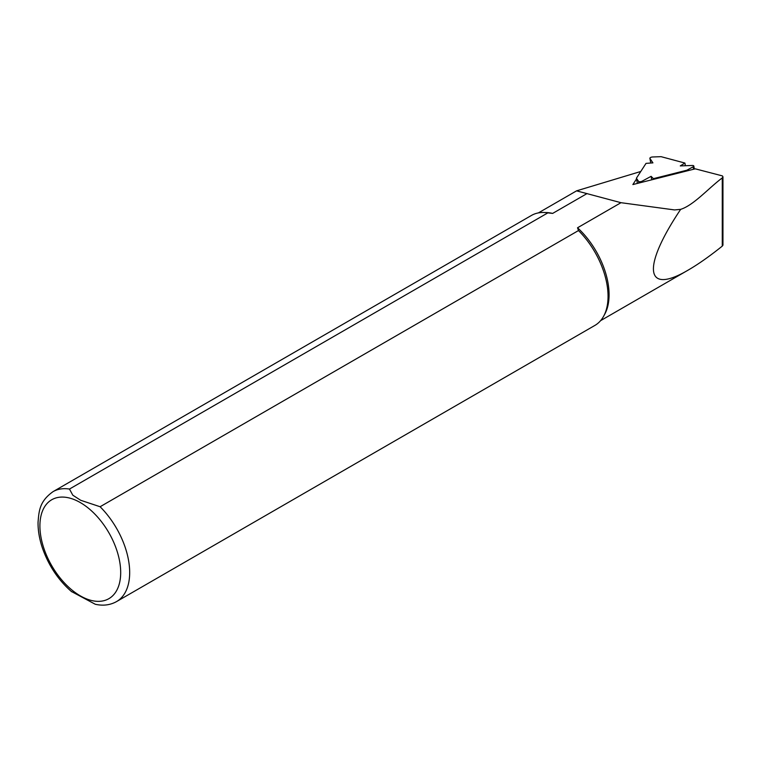 <?xml version="1.0" encoding="UTF-8"?>
<svg xmlns="http://www.w3.org/2000/svg" width="761" height="761" viewBox="0 0 761 761"><rect width="100%" height="100%" fill="white"/><g stroke="black" fill="none" stroke-linecap="round" stroke-linejoin="round"><path stroke-width="1.14" d="M576.638 190.868L620.986 202.692L674.55 209.931L680.667 209.351C641.513 267.805 645.005 295.658 688.286 270.031C698.237 264.267 709.566 256.295 722.265 246.126L722.95 245.194L722.95 176.771L722.379 175.896L695.259 168.828L632.876 184.562L636.548 178.883M640.781 171.472L576.61 190.83L538.379 212.909M620.986 202.692L577.532 227.777A62.212 35.919 60 0 1 604.71 314.264L603.597 316.291A63.477 36.652 60 0 1 594.902 325.413L116.528 601.599C110.155 605.128 103.068 606.013 95.277 604.263L95.591 604.329M577.532 227.777L578.484 230.554L100.1 506.74L80.676 500.272L72.799 495.192L69.47 489.057A63.477 36.652 60 0 0 53.051 491.644L531.425 215.458A63.477 36.652 60 0 1 543.668 212.49L545.979 212.538A62.212 35.919 60 0 1 552.648 213.413L587.054 193.56M680.667 209.351C693.785 205.194 708.453 188.224 722.265 177.903L722.95 176.771M69.47 489.057L547.853 212.871L552.648 213.413M543.668 212.49A63.477 36.652 60 0 1 547.853 212.871M578.484 230.554A63.477 36.652 60 0 1 603.597 316.291M71.363 591.468L95.277 604.263M642.132 181.185L651.121 176.324L653.395 178.664L686.822 170.236L693.147 166.811A2.197 0.866 -10.3 0 0 693.813 166.022A2.197 0.866 -10.3 0 0 692.253 165.479L680.277 165.908L684.91 163.054L661.071 156.671L652.653 156.975A2.197 0.866 -10.3 0 0 649.884 158.298A2.197 0.866 -10.3 0 0 649.942 158.44L652.919 162.873L646.022 163.377L636.424 178.198L638.517 181.318A2.197 0.866 -10.3 0 0 642.132 181.185L642.313 182.174M684.91 163.054L685.395 165.717M636.424 178.198L637.376 183.42M653.395 178.664L653.518 179.349M686.822 170.236L686.955 170.921M651.121 176.324L651.758 179.786M100.1 506.74A63.477 36.652 60 0 1 116.528 601.599M80.295 502.564A57.132 32.989 60 0 1 115.282 592.733A57.132 32.989 60 0 1 45.318 552.343A57.132 32.989 60 0 1 80.295 502.564M722.265 177.903L722.265 246.126M649.942 158.44L650.779 163.025M693.147 166.811L693.594 169.246M638.517 181.318L638.84 183.049M600.591 320.666L688.286 270.031M53.051 491.644C39.648 501.204 38.982 510.593 38.05 522.274C37.945 530.721 39.486 539.568 42.692 548.805C48.932 566.108 58.607 580.434 71.724 591.782M649.884 158.298L650.741 163.035M693.813 166.022L694.365 169.056"/></g></svg>
